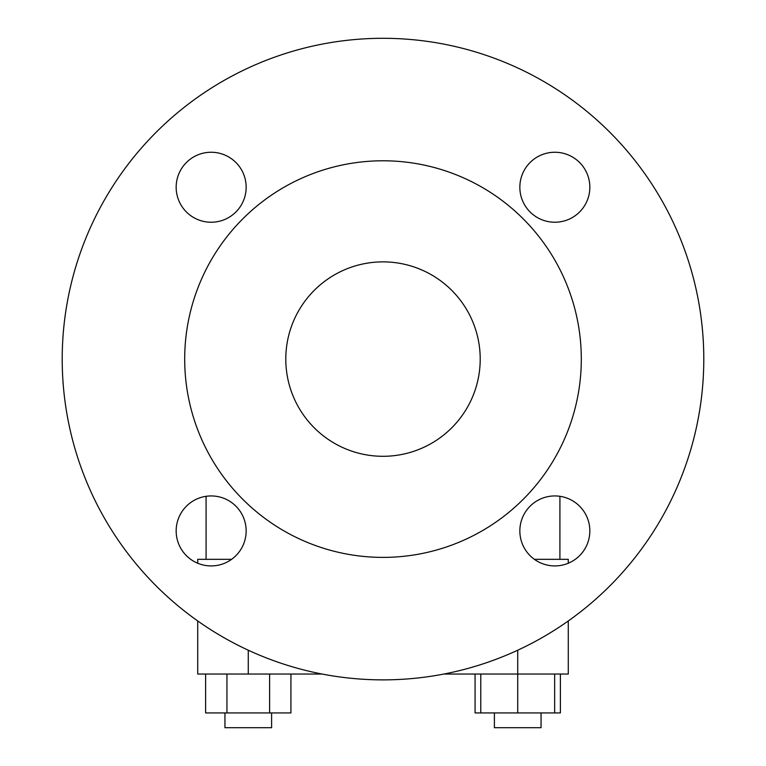 <?xml version="1.0" encoding="UTF-8"?>
<svg xmlns="http://www.w3.org/2000/svg" width="766" height="766" viewBox="0 0 766 766"><rect width="100%" height="100%" fill="white"/><g stroke="black" fill="none" stroke-linecap="round" stroke-linejoin="round"><path stroke-width="1.15" d="M62.209 359.091A320.791 320.791 0 0 1 383 38.3A320.791 320.791 0 0 1 703.791 359.091A320.791 320.791 0 0 1 383 679.873A320.791 320.791 0 0 1 62.209 359.091M176.161 530.924A34.997 34.997 0 0 0 211.157 565.921A34.997 34.997 0 0 0 246.154 530.924A34.997 34.997 0 0 0 211.157 495.937A34.997 34.997 0 0 0 176.161 530.924M176.161 187.249A34.997 34.997 0 0 0 211.157 222.236A34.997 34.997 0 0 0 246.154 187.249A34.997 34.997 0 0 0 211.157 152.252A34.997 34.997 0 0 0 176.161 187.249M589.839 187.249A34.997 34.997 0 0 0 554.843 152.252A34.997 34.997 0 0 0 519.846 187.249A34.997 34.997 0 0 0 554.843 222.236A34.997 34.997 0 0 0 589.839 187.249M519.846 530.924A34.997 34.997 0 0 0 554.843 565.921A34.997 34.997 0 0 0 589.839 530.924A34.997 34.997 0 0 0 554.843 495.937A34.997 34.997 0 0 0 519.846 530.924M383 261.876A97.205 97.205 0 0 1 480.205 359.091A97.205 97.205 0 0 1 383 456.297A97.205 97.205 0 0 1 285.795 359.091A97.205 97.205 0 0 1 383 261.876M383 557.389A198.308 198.308 0 0 0 581.308 359.091A198.308 198.308 0 0 0 383 160.783A198.308 198.308 0 0 0 184.692 359.091A198.308 198.308 0 0 0 383 557.389M271.604 712.926L271.604 727.7L224.945 727.7L224.945 712.926M541.055 712.926L541.055 727.7L494.396 727.7L494.396 712.926M554.661 674.042L554.661 712.926L560.377 712.926L560.377 674.042M554.661 712.926L517.72 712.926L517.72 674.042L568.276 674.042L568.276 620.958M517.72 712.926L480.78 712.926L480.78 674.042M269.603 674.042L269.603 712.926L290.927 712.926L290.927 674.042M269.603 712.926L226.947 712.926L226.947 674.042M480.78 712.926L475.073 712.926L475.073 674.042M226.947 712.926L205.623 712.926L205.623 674.042M197.724 620.958L197.724 674.042L322.103 674.042M443.897 674.042L517.72 674.042L517.72 650.21M534.4 559.333L568.276 559.333L568.276 563.24M197.724 563.24L197.724 559.333L231.6 559.333M248.28 650.21L248.28 674.042M559.917 496.301L559.917 559.333M206.083 496.301L206.083 559.333"/></g></svg>
